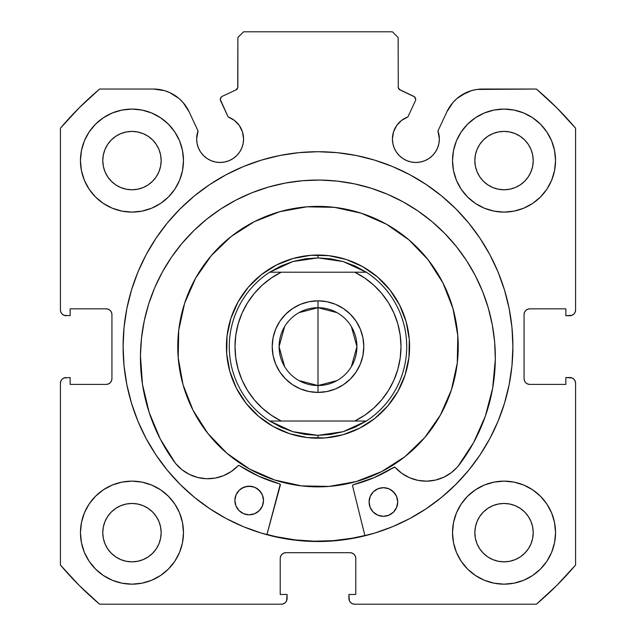 <?xml version="1.0" encoding="UTF-8"?>
<svg xmlns="http://www.w3.org/2000/svg" width="636" height="636" viewBox="0 0 636 636"><rect width="100%" height="100%" fill="white"/><g stroke="black" fill="none" stroke-linecap="round" stroke-linejoin="round"><path stroke-width="0.95" d="M237.729 87.816L237.864 86.854A3.434 3.434 0 0 1 235.884 89.962L222.298 96.298A3.434 3.434 0 0 0 220.636 100.862L228.141 116.96A23.468 23.468 0 0 1 243.58 139.006L242.491 131.954L239.335 125.546L234.406 120.395L228.141 116.96L220.318 99.558L221.217 97.093L222.298 96.298L235.884 89.962L237.729 87.816L237.864 37.524L243.588 31.8L392.412 31.8L398.136 37.524L398.271 87.816L400.116 89.962L414.513 96.831L415.682 99.407A3.434 3.434 0 0 1 415.364 100.862L407.859 116.96L401.594 120.395L396.665 125.546L393.509 131.954L392.42 139.006L392.873 143.585L394.209 147.989L396.371 152.044L399.297 155.605L402.85 158.523L406.905 160.685L411.309 162.021L415.888 162.474L420.468 162.021L424.872 160.685L428.926 158.523L432.48 155.605L435.398 152.044L437.568 147.989L438.904 143.585L439.357 139.006A23.468 23.468 0 0 1 415.888 162.474A23.468 23.468 0 0 1 392.42 139.006L392.873 143.585L394.209 147.989M572.05 315.273L573.903 314.033L575.143 312.181L575.58 309.986L575.58 128.21A337.716 337.716 0 0 0 536.41 89.04L482.597 89.04A39.384 39.384 0 0 0 446.901 111.777L437.942 130.984A23.468 23.468 0 0 1 439.357 139.006L437.942 130.984L446.901 111.777L452.983 102.46L456.95 98.532L461.434 95.209L471.57 90.614L477.024 89.438L536.41 89.04L556.802 107.818L575.58 128.21L575.58 309.986L575.143 312.181L573.903 314.033L572.05 315.273L565.849 315.71L565.849 308.842L529.788 308.842L527.594 309.279L525.741 310.519L524.501 312.371L524.064 314.566L524.064 378.674L524.501 380.869L525.741 382.721L527.594 383.961L529.788 384.398L565.849 384.398L565.849 377.53L569.856 377.53L572.05 377.967L573.903 379.207L575.143 381.059L575.58 383.254L575.58 565.03L556.802 585.422L536.41 604.2L354.634 604.2L352.439 603.763L350.587 602.523L349.347 600.67L348.91 594.469L355.778 594.469L355.778 558.408L355.341 556.214L354.101 554.361L352.249 553.121L350.054 552.684L285.946 552.684L283.751 553.121L281.899 554.361L280.659 556.214L280.222 558.408L280.222 594.469L287.09 594.469L287.09 598.476L286.653 600.67L285.413 602.523L283.561 603.763L281.366 604.2L99.59 604.2L79.198 585.422L60.42 565.03L60.42 383.254L60.857 381.059L62.097 379.207L63.95 377.967L70.151 377.53L70.151 384.398L106.212 384.398L108.406 383.961L110.259 382.721L111.499 380.869L111.936 378.674L111.936 314.566L111.499 312.371L110.259 310.519L108.406 309.279L106.212 308.842L70.151 308.842L70.151 315.71L63.95 315.273L62.097 314.033L60.857 312.181L60.42 309.986L60.42 128.21L79.198 107.818L99.59 89.04L153.403 89.04L164.43 90.614L169.661 92.554L179.05 98.532L183.017 102.46L189.099 111.777L198.058 130.984L196.643 139.006L197.096 143.585L198.432 147.989L200.602 152.044L203.52 155.605L207.074 158.523L211.128 160.685L215.532 162.021L220.112 162.474L224.691 162.021L229.095 160.685L233.15 158.523L236.703 155.605L239.629 152.044L241.791 147.989L243.127 143.585L243.58 139.006A23.468 23.468 0 0 1 220.112 162.474A23.468 23.468 0 0 1 198.058 130.984L197.001 134.935M126.81 308.762A194.902 194.902 0 0 0 123.098 346.62A194.902 194.902 0 0 1 318 151.718A194.902 194.902 0 0 1 512.902 346.62A194.902 194.902 0 0 0 509.19 308.762M509.126 308.428A194.902 194.902 0 0 0 480.124 238.444M479.981 238.23A194.902 194.902 0 0 0 441.75 196.047M441.543 195.872A194.902 194.902 0 0 0 426.351 184.607M426.215 184.519A194.902 194.902 0 0 0 209.785 184.519M209.649 184.607A194.902 194.902 0 0 0 194.457 195.872M194.25 196.047A194.902 194.902 0 0 0 156.019 238.23M155.876 238.444A194.902 194.902 0 0 0 126.874 308.428M555.546 532.65A51.516 51.516 0 0 1 504.03 584.166A51.516 51.516 0 0 1 452.514 532.65L453.508 542.699L456.433 552.366L461.195 561.27L467.603 569.077L475.41 575.485L484.314 580.247L493.981 583.172L504.03 584.166L514.079 583.172L523.746 580.247L532.65 575.485L540.457 569.077L546.865 561.27L551.627 552.366L554.552 542.699L555.546 532.65L554.552 522.601L551.627 512.934L546.865 504.03L540.457 496.223L532.65 489.815L523.746 485.053L514.079 482.128L504.03 481.134L493.981 482.128L484.314 485.053L475.41 489.815L467.603 496.223L461.195 504.03L456.433 512.934L453.508 522.601L452.514 532.65A51.516 51.516 0 0 1 504.03 481.134A51.516 51.516 0 0 1 555.546 532.65M183.486 532.65A51.516 51.516 0 0 1 131.97 584.166A51.516 51.516 0 0 1 80.454 532.65L81.448 542.699L84.373 552.366L89.135 561.27L95.543 569.077L103.35 575.485L112.254 580.247L121.921 583.172L131.97 584.166L142.019 583.172L151.686 580.247L160.59 575.485L168.397 569.077L174.805 561.27L179.567 552.366L182.492 542.699L183.486 532.65L182.492 522.601L179.567 512.934L174.805 504.03L168.397 496.223L160.59 489.815L151.686 485.053L142.019 482.128L131.97 481.134L121.921 482.128L112.254 485.053L103.35 489.815L95.543 496.223L89.135 504.03L84.373 512.934L81.448 522.601L80.454 532.65A51.516 51.516 0 0 1 131.97 481.134A51.516 51.516 0 0 1 183.486 532.65M555.546 160.59A51.516 51.516 0 0 1 504.03 212.106A51.516 51.516 0 0 1 452.514 160.59L453.508 170.639L456.433 180.306L461.195 189.21L467.603 197.017L475.41 203.425L484.314 208.187L493.981 211.112L504.03 212.106L514.079 211.112L523.746 208.187L532.65 203.425L540.457 197.017L546.865 189.21L551.627 180.306L554.552 170.639L555.546 160.59L554.552 150.541L551.627 140.874L546.865 131.97L540.457 124.163L532.65 117.755L523.746 112.993L514.079 110.068L504.03 109.074L493.981 110.068L484.314 112.993L475.41 117.755L467.603 124.163L461.195 131.97L456.433 140.874L453.508 150.541L452.514 160.59A51.516 51.516 0 0 1 504.03 109.074A51.516 51.516 0 0 1 555.546 160.59M183.486 160.59A51.516 51.516 0 0 1 131.97 212.106A51.516 51.516 0 0 1 80.454 160.59L81.448 170.639L84.373 180.306L89.135 189.21L95.543 197.017L103.35 203.425L112.254 208.187L121.921 211.112L131.97 212.106L142.019 211.112L151.686 208.187L160.59 203.425L168.397 197.017L174.805 189.21L179.567 180.306L182.492 170.639L183.486 160.59L182.492 150.541L179.567 140.874L174.805 131.97L168.397 124.163L160.59 117.755L151.686 112.993L142.019 110.068L131.97 109.074L121.921 110.068L112.254 112.993L103.35 117.755L95.543 124.163L89.135 131.97L84.373 140.874L81.448 150.541L80.454 160.59A51.516 51.516 0 0 1 131.97 109.074A51.516 51.516 0 0 1 183.486 160.59M161.162 160.59A29.192 29.192 0 0 1 131.97 189.782A29.192 29.192 0 0 1 102.778 160.59A29.192 29.192 0 0 1 131.97 131.398A29.192 29.192 0 0 1 161.162 160.59L160.598 166.282L158.936 171.76L156.241 176.808L152.608 181.228L148.188 184.861L143.14 187.556L137.662 189.218L131.97 189.782L126.278 189.218L120.8 187.556L115.752 184.861L111.332 181.228L107.699 176.808L105.004 171.76L103.342 166.282L102.778 160.59L103.342 154.898L105.004 149.42L107.699 144.372L111.332 139.952L115.752 136.319L120.8 133.624L126.278 131.962L131.97 131.398L137.662 131.962L143.14 133.624L148.188 136.319L152.608 139.952L156.241 144.372L158.936 149.42L160.598 154.898L161.162 160.59M533.222 160.59A29.192 29.192 0 0 1 504.03 189.782A29.192 29.192 0 0 1 474.838 160.59A29.192 29.192 0 0 1 504.03 131.398A29.192 29.192 0 0 1 533.222 160.59L532.658 166.282L530.996 171.76L528.301 176.808L524.668 181.228L520.248 184.861L515.2 187.556L509.722 189.218L504.03 189.782L498.338 189.218L492.86 187.556L487.812 184.861L483.392 181.228L479.759 176.808L477.064 171.76L475.402 166.282L474.838 160.59L475.402 154.898L477.064 149.42L479.759 144.372L483.392 139.952L487.812 136.319L492.86 133.624L498.338 131.962L504.03 131.398L509.722 131.962L515.2 133.624L520.248 136.319L524.668 139.952L528.301 144.372L530.996 149.42L532.658 154.898L533.222 160.59M161.162 532.65A29.192 29.192 0 0 1 131.97 561.842A29.192 29.192 0 0 1 102.778 532.65A29.192 29.192 0 0 1 131.97 503.458A29.192 29.192 0 0 1 161.162 532.65L160.598 538.342L158.936 543.82L156.241 548.868L152.608 553.288L148.188 556.921L143.14 559.616L137.662 561.278L131.97 561.842L126.278 561.278L120.8 559.616L115.752 556.921L111.332 553.288L107.699 548.868L105.004 543.82L103.342 538.342L102.778 532.65L103.342 526.958L105.004 521.48L107.699 516.432L111.332 512.012L115.752 508.379L120.8 505.684L126.278 504.022L131.97 503.458L137.662 504.022L143.14 505.684L148.188 508.379L152.608 512.012L156.241 516.432L158.936 521.48L160.598 526.958L161.162 532.65M533.222 532.65A29.192 29.192 0 0 1 504.03 561.842A29.192 29.192 0 0 1 474.838 532.65A29.192 29.192 0 0 1 504.03 503.458A29.192 29.192 0 0 1 533.222 532.65L532.658 538.342L530.996 543.82L528.301 548.868L524.668 553.288L520.248 556.921L515.2 559.616L509.722 561.278L504.03 561.842L498.338 561.278L492.86 559.616L487.812 556.921L483.392 553.288L479.759 548.868L477.064 543.82L475.402 538.342L474.838 532.65L475.402 526.958L477.064 521.48L479.759 516.432L483.392 512.012L487.812 508.379L492.86 505.684L498.338 504.022L504.03 503.458L509.722 504.022L515.2 505.684L520.248 508.379L524.668 512.012L528.301 516.432L530.996 521.48L532.658 526.958L533.222 532.65M399.305 89.438L413.702 96.298A3.434 3.434 0 0 1 415.364 100.862L407.859 116.96A23.468 23.468 0 0 0 392.42 139.006M509.19 384.478A194.902 194.902 0 0 0 512.902 346.62A194.902 194.902 0 0 1 318 541.522A194.902 194.902 0 0 1 123.098 346.62L124.036 365.724L126.842 384.645L131.493 403.2L137.933 421.207L146.113 438.498L155.947 454.899L167.34 470.266L180.187 484.433L194.354 497.28L209.721 508.673L226.122 518.507L243.413 526.688L261.42 533.127L279.975 537.778L298.896 540.584L318 541.522L337.104 540.584L356.025 537.778L374.58 533.127L392.587 526.688L409.878 518.507L426.279 508.673L441.646 497.28L455.813 484.433L468.66 470.266L480.053 454.899L489.887 438.498L498.068 421.207L504.507 403.2L509.158 384.645L511.964 365.724L512.902 346.62L511.964 327.516L509.158 308.595L504.507 290.04L498.068 272.033L489.887 254.742L480.053 238.341L468.66 222.974L455.813 208.807L441.646 195.96L426.279 184.567L409.878 174.733L392.587 166.553L374.58 160.113L356.025 155.462L337.104 152.656L318 151.718L298.896 152.656L279.975 155.462L261.42 160.113L243.413 166.553L226.122 174.733L209.721 184.567L194.354 195.96L180.187 208.807L167.34 222.974L155.947 238.341L146.113 254.742L137.933 272.033L131.493 290.04L126.842 308.595L124.036 327.516L123.098 346.62A194.902 194.902 0 0 0 126.81 384.478M406.905 160.685L411.309 162.021L415.888 162.474L420.468 162.021M438.904 143.585L439.357 139.006M456.95 98.532L466.339 92.554M471.57 90.614L477.024 89.438M527.594 309.279L525.741 310.519M524.501 312.371L524.064 314.566A5.724 5.724 0 0 1 529.788 308.842L565.849 308.842L565.849 315.71L569.856 315.71A5.724 5.724 0 0 0 575.58 309.986M527.594 383.961L529.788 384.398A5.724 5.724 0 0 1 524.064 378.674L524.064 314.566M529.788 384.398L565.849 384.398L565.849 377.53L572.05 377.967M573.903 379.207L575.143 381.059M569.856 377.53A5.724 5.724 0 0 1 575.58 383.254L575.58 565.03A337.716 337.716 0 0 1 536.41 604.2L354.634 604.2L352.439 603.763M350.587 602.523L349.347 600.67M352.249 553.121L350.054 552.684A5.724 5.724 0 0 1 355.778 558.408L355.778 594.469L348.91 594.469L348.91 598.476A5.724 5.724 0 0 0 354.634 604.2M283.751 553.121L281.899 554.361M280.659 556.214L280.222 558.408A5.724 5.724 0 0 1 285.946 552.684L350.054 552.684M280.222 558.408L280.222 594.469L287.09 594.469L286.653 600.67L285.413 602.523L283.561 603.763M287.09 598.476A5.724 5.724 0 0 1 281.366 604.2L99.59 604.2A337.716 337.716 0 0 1 60.42 565.03L60.42 383.254L60.857 381.059L62.097 379.207L63.95 377.967L70.151 377.53L70.151 384.398L106.212 384.398A5.724 5.724 0 0 0 111.936 378.674L111.936 314.566A5.724 5.724 0 0 0 106.212 308.842L70.151 308.842L70.151 315.71L63.95 315.273M108.406 383.961L110.259 382.721M62.097 314.033L60.857 312.181M158.976 89.438L164.43 90.614L169.661 92.554L179.05 98.532M197.096 143.585L198.432 147.989L200.602 152.044M207.074 158.523L211.128 160.685L215.532 162.021L220.112 162.474L224.691 162.021L229.095 160.685M241.791 147.989L243.127 143.585L243.58 139.006M235.884 89.962L236.695 89.438M237.864 86.854L237.864 37.524L243.588 31.8L392.412 31.8L398.136 37.524L398.271 87.816M180.552 549.798L182.492 542.699M182.492 522.601L180.751 516.09M180.552 177.738L182.492 170.639M182.492 150.541L180.751 144.03M453.508 170.639L455.249 177.15M455.448 143.442L453.508 150.541M453.508 542.699L455.249 549.21M455.448 515.502L453.508 522.601M198.058 130.984L189.099 111.777A39.384 39.384 0 0 0 153.403 89.04L99.59 89.04A337.716 337.716 0 0 0 60.42 128.21L60.42 309.986A5.724 5.724 0 0 0 66.144 315.71M131.97 109.074L130.11 109.106M504.03 212.106L505.89 212.074M131.97 481.134L130.11 481.166M504.03 584.166L505.89 584.134M156.241 144.372L152.608 139.952L148.188 136.319M120.8 133.624L115.752 136.319L111.332 139.952L107.699 144.372M107.699 176.808L111.332 181.228L115.752 184.861M148.188 184.861L152.608 181.228L156.241 176.808M528.301 144.372L524.668 139.952L520.248 136.319M487.812 136.319L483.392 139.952L479.759 144.372M479.759 176.808L483.392 181.228L487.812 184.861M520.248 184.861L524.668 181.228L528.301 176.808M156.241 516.432L152.608 512.012L148.188 508.379M115.752 508.379L111.332 512.012L107.699 516.432M107.699 548.868L111.332 553.288L115.752 556.921M131.97 561.842L137.662 561.278M148.188 556.921L152.608 553.288L156.241 548.868M528.301 516.432L524.668 512.012L520.248 508.379M487.812 508.379L483.392 512.012L479.759 516.432M477.064 543.82L479.759 548.868L483.392 553.288L487.812 556.921M504.03 561.842L509.722 561.278M520.248 556.921L524.668 553.288L528.301 548.868M60.42 383.254A5.724 5.724 0 0 1 66.144 377.53M126.874 384.812A194.902 194.902 0 0 0 155.876 454.796M156.019 455.01A194.902 194.902 0 0 0 194.25 497.193M194.457 497.368A194.902 194.902 0 0 0 209.649 508.633M209.785 508.721A194.902 194.902 0 0 0 426.215 508.721M426.351 508.633A194.902 194.902 0 0 0 441.543 497.368M441.75 497.193A194.902 194.902 0 0 0 479.981 455.01M480.124 454.796A194.902 194.902 0 0 0 509.126 384.812M374.58 160.113L356.025 155.462M279.975 155.462L261.42 160.113M131.493 290.04L126.842 308.595M261.42 533.127L279.975 537.778M364.945 535.782L352.598 486.055L364.945 535.782L356.025 537.778L374.58 533.127M504.507 403.2L509.158 384.645M400.116 89.962A3.434 3.434 0 0 1 398.136 86.854M279.88 211.661A140.238 140.238 0 0 1 452.959 308.5A140.238 140.238 0 0 1 356.12 481.579A140.238 140.238 0 0 1 183.041 384.74A140.238 140.238 0 0 1 279.88 211.661L306.942 206.819L334.425 207.344L361.28 213.227L386.473 224.238L409.035 239.947L428.092 259.75L442.926 282.901L452.959 308.5L457.801 335.562L457.276 363.045L451.393 389.9L440.382 415.093L424.673 437.655L404.87 456.712L381.719 471.546L356.12 481.579L329.058 486.421L301.575 485.896L274.72 480.013L249.527 469.002L226.965 453.293L207.908 433.49L193.074 410.339L183.041 384.74L178.199 357.678L178.724 330.195L184.607 303.34L195.618 278.147L211.327 255.585L231.13 236.528L254.281 221.694L279.88 211.661M266.953 534.423L276.374 536.728L295.207 539.9L314.264 541.196L333.351 540.632L352.288 538.191L364.873 535.504A194.616 194.616 0 0 1 266.953 534.423L276.334 536.72M293.101 258.486L276.39 265.037L261.269 274.72L248.334 287.17L238.079 301.901L230.884 318.358L227.044 335.895L226.702 353.847L229.866 371.519L236.417 388.23L246.1 403.351L258.55 416.286L273.281 426.541L289.738 433.736L307.275 437.576L325.227 437.918L342.899 434.754L359.61 428.203L374.731 418.52L387.666 406.07L397.921 391.339L405.116 374.882L408.956 357.345L409.298 339.393L406.134 321.721L399.583 305.01L389.9 289.889L377.45 276.954L362.719 266.699L346.262 259.504L328.725 255.664L310.773 255.322L293.101 258.486M299.007 312.642L318 307.697A38.923 38.923 0 0 0 279.077 346.62A38.923 38.923 0 0 0 318 385.543L318 392.412A45.792 45.792 0 0 1 272.208 346.62A45.792 45.792 0 0 1 318 300.828L318 385.543A38.923 38.923 0 0 1 279.077 346.62A38.923 38.923 0 0 1 318 307.697L336.993 312.642M336.993 380.598L318 385.543L299.007 380.598M284.634 366.662L279.077 346.62L284.634 326.578M312.626 438.045L318 438.204L318 435.342L318 438.204A91.584 91.584 0 0 1 226.416 346.62A91.584 91.584 0 0 1 318 255.036L318 257.898L318 255.036A91.584 91.584 0 0 1 409.584 346.62A91.584 91.584 0 0 1 318 438.204A91.584 91.584 0 0 0 409.584 346.62A91.584 91.584 0 0 0 318 255.036L314.383 255.108M343.186 261.547A88.722 88.722 0 0 1 343.202 261.555L366.312 272.208A88.722 88.722 0 0 1 366.312 421.032L343.194 431.693A88.722 88.722 0 0 1 343.186 431.693A88.722 88.722 0 0 0 343.194 431.693L318 435.342L292.806 431.693A88.722 88.722 0 0 1 292.806 431.693L269.688 421.032A88.722 88.722 0 0 1 269.688 272.208L292.806 261.547A88.722 88.722 0 0 1 292.814 261.547A88.722 88.722 0 0 0 292.806 261.547L318 257.898L343.194 261.547A88.722 88.722 0 0 0 343.186 261.547L330.728 258.812L318 257.898L305.272 258.812L292.806 261.547L280.858 266.047L269.688 272.208L366.312 272.208L355.142 266.047L343.194 261.547M305.431 255.903L296.599 257.572M287.973 260.1L279.641 263.455M271.675 267.613L264.155 272.534M257.151 278.171L250.735 284.467M244.963 291.36L241.871 295.716M241.847 295.74L239.899 298.785M235.59 306.671L232.068 314.939M229.381 323.517L227.537 332.31M226.575 341.246L226.488 350.237M227.283 359.189L228.952 368.021M231.48 376.647L234.835 384.979M238.993 392.945L243.914 400.465M249.55 407.469L255.847 413.885M262.74 419.657L267.096 422.749M267.12 422.773L270.165 424.721M278.051 429.03L286.319 432.552M294.897 435.239L303.69 437.083M323.374 255.195L318 255.036A91.584 91.584 0 0 0 226.416 346.62A91.584 91.584 0 0 0 318 438.204L321.617 438.132M330.569 437.337L339.401 435.668M348.027 433.14L356.359 429.785M364.325 425.627L371.845 420.706M378.849 415.07L385.265 408.773M391.037 401.88L394.129 397.524M394.153 397.5L396.101 394.455M400.41 386.569L403.932 378.301M406.619 369.723L408.463 360.93M409.425 351.994L409.512 343.003M408.717 334.051L407.048 325.219M404.52 316.593L401.165 308.261M397.007 300.295L392.086 292.775M386.45 285.771L380.153 279.355M373.26 273.583L368.904 270.491M368.88 270.467L365.835 268.519M357.949 264.21L349.681 260.688M341.103 258.001L332.31 256.157M292.806 431.693A88.722 88.722 0 0 0 292.814 431.693L280.858 427.193L269.688 421.032L366.312 421.032L355.142 427.193L343.194 431.693L330.728 434.428L318 435.342L305.272 434.428L292.806 431.693M354.761 272.208L364.714 278.019L373.769 285.151L381.751 293.474L388.501 302.815L393.891 313.007L397.81 323.843L400.195 335.124L400.998 346.62L400.195 358.116L397.81 369.397L393.891 380.233L388.501 390.425L381.751 399.766L373.769 408.089L364.714 415.221L354.761 421.032L281.239 421.032L271.286 415.221L262.231 408.089L254.249 399.766L247.499 390.425L242.109 380.233L238.19 369.397L235.805 358.116L235.002 346.62L235.805 335.124L238.19 323.843L242.109 313.007L247.499 302.815L254.249 293.474L262.231 285.151L271.286 278.019L281.239 272.208L354.761 272.208A82.998 82.998 0 0 1 354.761 421.032L366.312 421.032A88.722 88.722 0 0 0 366.312 272.208L354.761 272.208M318 392.412L326.936 391.53L335.522 388.93L343.44 384.693L350.38 379L356.073 372.06L360.31 364.142L362.91 355.556L363.792 346.62L362.91 337.684L360.31 329.098L356.073 321.18L350.38 314.24L343.44 308.547L335.522 304.31L326.936 301.71L318 300.828L309.064 301.71L300.478 304.31L292.56 308.547L285.62 314.24L279.927 321.18L275.69 329.098L273.09 337.684L272.208 346.62L273.09 355.556L275.69 364.142L279.927 372.06L285.62 379L292.56 384.693L300.478 388.93L309.064 391.53L318 392.412L318 307.697A38.923 38.923 0 0 1 356.923 346.62A38.923 38.923 0 0 1 318 385.543A38.923 38.923 0 0 0 356.923 346.62A38.923 38.923 0 0 0 318 307.697L318 300.828A45.792 45.792 0 0 1 363.792 346.62A45.792 45.792 0 0 1 318 392.412M281.239 272.208L269.688 272.208A88.722 88.722 0 0 0 269.688 421.032L281.239 421.032A82.998 82.998 0 0 1 281.239 272.208M351.366 326.578L356.923 346.62L351.366 366.662M352.813 485.077L352.567 485.769A1.145 1.145 0 0 0 352.598 486.055A1.145 1.145 0 0 1 352.567 485.769L353.425 484.672L374.294 477.557L394.185 467.158L395.274 467.508L401.849 473.367L409.512 477.708L417.916 480.347L426.684 481.158L435.437 480.101L443.761 477.238L451.298 472.683L457.761 466.689L473.621 442.553L485.355 416.159L492.646 388.222L495.317 359.467A177.452 177.452 0 0 1 457.761 466.689L473.621 442.553M397.699 502.154A14.31 14.31 0 0 1 383.23 516.305A14.31 14.31 0 0 1 369.079 501.836L370.112 507.321L373.157 511.996L377.768 515.152L383.23 516.305L388.723 515.271L393.398 512.226L396.546 507.615L397.699 502.154L396.673 496.66L393.62 491.986L389.009 488.83L383.548 487.685L378.062 488.71L373.388 491.763L370.231 496.366L369.079 501.836A14.31 14.31 0 0 1 383.548 487.685A14.31 14.31 0 0 1 397.699 502.154M263.495 500.667A14.31 14.31 0 0 1 249.026 514.818A14.31 14.31 0 0 1 234.875 500.349L235.9 505.835L238.953 510.509L243.564 513.665L249.026 514.818L254.511 513.785L259.186 510.732L262.342 506.129L263.495 500.667L262.461 495.174L259.416 490.499L254.805 487.343L249.344 486.198L243.85 487.224L239.176 490.277L236.028 494.88L234.875 500.349A14.31 14.31 0 0 1 249.344 486.198A14.31 14.31 0 0 1 263.495 500.667M141.486 338.153L140.445 355.532A177.452 177.452 0 0 1 319.844 180.06A177.452 177.452 0 0 1 495.317 359.467L494.657 342.065L492.288 324.813L488.249 307.872L482.565 291.415L475.291 275.587L466.506 260.553L456.29 246.458L444.739 233.42L431.963 221.582L418.091 211.057L403.256 201.938L387.602 194.322L371.265 188.272L354.427 183.852L337.231 181.109L319.844 180.06L302.442 180.727L285.19 183.089L268.257 187.135L251.792 192.819L235.972 200.086L220.938 208.87L206.835 219.094L193.805 230.645L181.968 243.413L171.434 257.286L162.323 272.121L154.699 287.782L148.649 304.111L144.237 320.957L141.486 338.153L140.445 355.532L142.472 384.343L149.15 412.438L160.296 439.078L175.616 463.557A177.452 177.452 0 0 1 140.445 355.532L142.472 384.343L149.15 412.438L160.296 439.078L175.616 463.557L181.936 469.694L189.377 474.416L197.637 477.469L206.358 478.717L215.143 478.097L223.602 475.649L231.361 471.475L238.071 465.767L239.168 465.441L258.82 476.277L279.92 484.06L280.317 485.26L266.882 534.701L280.206 484.393M494.657 342.065L492.288 324.813M488.249 307.872L482.565 291.415L475.291 275.587M444.739 233.42L431.963 221.582L418.091 211.057M387.602 194.322L371.265 188.272M354.427 183.852L337.231 181.109M302.442 180.727L285.19 183.089M251.792 192.819L235.972 200.086L220.938 208.87M181.968 243.413L171.434 257.286M238.77 465.417L238.071 465.767A41.666 41.666 0 0 1 175.655 463.517L181.936 469.694M197.637 477.469L206.358 478.717M239.168 465.441L239.526 465.6A142.528 142.528 0 0 0 279.522 483.853L279.92 484.06M258.82 476.277L279.522 483.853A1.145 1.145 0 0 1 280.317 485.26M457.761 466.689L457.713 466.649A41.666 41.666 0 0 1 395.274 467.508A1.145 1.145 0 0 0 393.819 467.309A142.528 142.528 0 0 1 353.425 484.672L374.294 477.557L394.582 467.142M261.165 492.685L257.262 488.694M254.805 487.343L252.126 486.5L246.545 486.437L241.362 488.52M239.176 490.277L237.371 492.423M395.377 494.172L391.474 490.181M389.009 488.83L383.548 487.685L378.062 488.71L375.574 490.006M373.388 491.763L371.583 493.91M238.071 465.767A1.145 1.145 0 0 1 239.526 465.6M352.567 485.769A1.145 1.145 0 0 1 353.425 484.672"/></g></svg>

